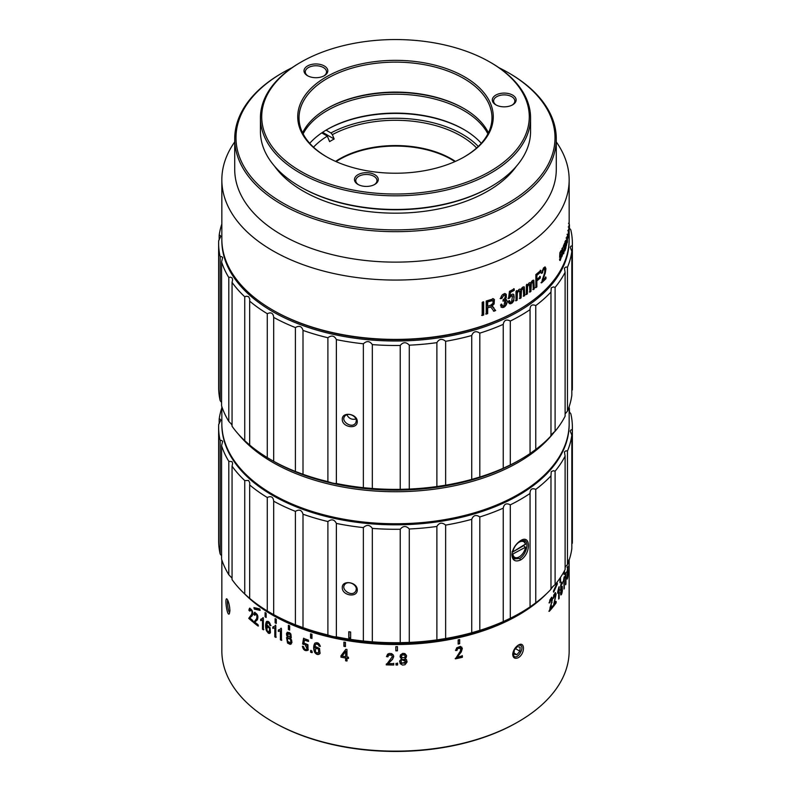 <?xml version="1.0" encoding="UTF-8"?>
<svg xmlns="http://www.w3.org/2000/svg" width="791" height="791" viewBox="0 0 791 791"><rect width="100%" height="100%" fill="white"/><g stroke="black" fill="none" stroke-linecap="round" stroke-linejoin="round"><path stroke-width="1.19" d="M525.471 544.603A9.008 5.201 120 0 0 519.203 542.181A9.008 5.201 120 0 0 512.934 551.831L525.471 544.07A9.65 5.567 120 0 0 523.573 540.915A9.65 5.567 120 0 0 520.893 540.55M512.192 552.266L523.652 545.652A9.65 5.567 120 0 0 523.652 545.642L525.471 547.224L512.024 554.461A9.65 5.567 120 0 0 513.923 557.625A9.65 5.567 120 0 0 518.748 557.141A9.65 5.567 120 0 0 518.975 557.002M512.934 554.461A9.008 5.201 120 0 0 519.203 556.884A9.008 5.201 120 0 0 525.471 547.224M512.024 551.841L512.934 551.831M221.846 559.988L221.846 650.884A173.654 100.259 0 0 0 272.707 721.778A173.654 100.259 0 0 0 518.293 721.778A173.654 100.259 0 0 0 569.154 650.884L569.154 559.988M553.265 586.171A173.654 100.259 180 0 1 550.981 588.929M546.739 593.547A173.654 100.259 180 0 1 395.5 644.536A173.654 100.259 180 0 1 244.261 593.547M272.707 721.778L273.617 722.302L272.707 721.778M229.934 610.761L229.39 613.697C227.126 617.405 224.387 596.622 226.968 599.005C228.52 601.101 229.509 605.016 229.934 610.761M518.293 645.13C525.175 640.75 525.204 653.791 518.293 657.687C514.852 659.14 512.993 657.983 512.697 654.226C513.221 650.38 515.089 647.345 518.293 645.13M559.998 578.498L559.998 582.7A173.654 100.259 0 0 0 560.512 581.82L560.512 577.618A173.654 100.259 180 0 1 559.998 578.498M556.152 602.821L556.152 601.457A173.654 100.259 180 0 1 553.967 604.403L556.132 594.001L555.351 592.568L553.73 595.326L553.275 598.392L555.371 594.061L555.351 597.225L553.166 606.786A173.654 100.259 0 0 0 556.152 602.821L553.216 605.847M561.274 593.527L560.641 594.703C561.323 595.307 561.907 594.011 562.361 590.788L562.223 586.358L560.72 589.671L561.155 584.786L562.441 583.649L562.124 582.077L561.313 582.997L560.671 585.449L560.898 594.97M562.035 588.296L562.035 586.161M564.082 571.498L564.082 574.642A173.654 100.259 0 0 0 564.458 573.742L564.458 570.805M563.973 589.068A173.654 100.259 0 0 0 564.309 588.286L564.309 576.679A173.654 100.259 180 0 1 564.092 577.183L563.281 581.919L563.973 580.021L563.973 589.068M569.026 560.354L569.065 567.75M569.085 561.511L569.134 560.087L568.581 560.087M568.996 565.97L569.154 562.144M253.941 607.607L254.287 609.1L260.12 610.395L259.745 608.902L253.941 607.607M288.389 625.295L288.389 629.498A173.654 100.259 0 0 0 289.654 630.061L289.654 625.859A173.654 100.259 180 0 1 288.389 625.295M343.907 642.114L343.907 646.316A173.654 100.259 0 0 0 345.44 646.583L345.44 642.381A173.654 100.259 180 0 1 343.907 642.114M458.167 639.879L458.167 644.082A173.654 100.259 0 0 0 459.67 643.745L459.67 639.543A173.654 100.259 180 0 1 458.167 639.879M254.969 613.846L256.848 615.269L256.808 618.374L253.634 622.576A173.654 100.259 0 0 0 258.074 626.057L258.074 624.692A173.654 100.259 180 0 1 254.751 622.122L257.332 619.877C258.598 616.288 257.629 613.816 254.425 612.471L253.782 614.449L254.613 615.26L255.127 613.747M269.652 625.236L270.611 625.701C269.85 622.161 268.465 620.787 266.468 621.588C265.351 623.901 265.321 626.937 266.399 630.704L268.406 633.275L269.731 633.423L270.433 632.582L270.067 627.649L267.417 625.345L266.587 625.978L267.546 622.487L269.296 623.802L269.652 625.236L269.296 623.802M280.261 629.24L278.333 630.061L278.333 631.436L280.4 630.793L280.4 639.83A173.654 100.259 0 0 0 281.448 640.364L281.448 628.766A173.654 100.259 180 0 1 280.775 628.42L281.161 628.183M279.836 631.01L278.333 631.436M286.777 635.746L287.776 637.131L286.53 637.595L287.558 643.093L290.307 644.428L291.948 642.549L291.553 639.929L290.287 638.258L291.286 637.773L290.89 634.066L289.555 632.652L287.232 632.306L286.48 633.71L286.777 635.746L287.36 632.227M290.673 637.961L291.286 637.773M310.626 650.607L310.626 652.229A173.654 100.259 0 0 0 312.01 652.674L312.01 651.052A173.654 100.259 180 0 1 310.626 650.607M345.627 658.033L345.627 660.792A173.654 100.259 0 0 0 346.952 661.019L346.952 658.26A173.654 100.259 0 0 0 348.426 658.498L348.426 657.202A173.654 100.259 180 0 1 346.952 656.955L346.952 649.47A173.654 100.259 180 0 1 345.865 649.282L340.941 655.877L340.941 657.173A173.654 100.259 0 0 0 345.627 658.033L340.941 657.173M396.004 663.402L396.004 665.013A173.654 100.259 0 0 0 397.586 665.013L397.586 663.392A173.654 100.259 180 0 1 396.004 663.402M460.659 648.027L460.461 651.023L455.428 658.863A173.654 100.259 0 0 0 462.389 657.281L462.389 655.917A173.654 100.259 180 0 1 457.238 657.103L461.272 651.932L462.349 648.442L460.471 646.366L456.704 647.839L455.675 650.548L457.01 650.41L457.584 648.58L460.817 648.234M393.73 665.013L393.73 663.649A173.654 100.259 180 0 1 388.183 663.57L392.514 659.387L393.72 656.579L393.325 655.047L391.654 653.623L389.212 653.445L387.62 654.167L386.512 656.629L387.946 656.817L388.549 655.126L391.703 655.146L392.287 656.728L386.245 664.875A173.654 100.259 0 0 0 393.73 665.013L386.245 664.687M386.413 663.896L386.245 664.796M400.473 657.786L401.759 658.685L399.673 660.88L400.197 663.649L402.53 665.073L404.962 664.766L407.009 662.097L406.515 659.674L404.933 658.606L406.188 657.647L406.515 655.502L404.943 653.613L402.777 653.356L400.394 654.948L400.473 657.786L400.058 656.214M303.635 646.692L302.399 646.366C303.358 650.143 305.247 651.408 308.045 650.172L307.946 644.734L303.962 643.024L304.486 640.107A173.654 100.259 0 0 0 308.361 641.442L308.361 640.087A173.654 100.259 180 0 1 303.536 638.406L302.607 644.003L306.157 644.438L307.165 645.644L307.501 648.076L306.73 649.441L305.672 649.589L304.278 648.551L303.635 646.692M303.714 644.586L304.664 643.795L303.714 644.586M318.991 646.148L320.226 646.385C319.248 643.034 317.438 641.985 314.808 643.261C313.315 645.852 313.285 648.897 314.709 652.397C316.726 654.889 318.496 655.195 319.999 653.317L319.534 648.462L316.054 646.791L314.966 647.621L315.312 645.06L316.232 643.914L318.516 644.803L318.991 646.148L318.516 644.803M315.312 645.06L316.499 643.627L315.589 644.764L316.499 643.627L318.733 644.576M319.613 653.89L319.999 653.317M274.685 626.235L272.826 627.016L272.826 628.39L274.813 627.807L274.813 636.844A173.654 100.259 0 0 0 275.812 637.398L275.812 625.8A173.654 100.259 180 0 1 275.159 625.444L275.584 625.177M274.259 628.005L272.826 628.39M275.12 618.641L275.12 622.843A173.654 100.259 0 0 0 276.286 623.486L276.286 619.284A173.654 100.259 180 0 1 275.12 618.641M263.828 629.587L262.899 628.983L262.899 619.946L261.06 620.451L261.06 619.076L262.414 618.611L260.704 619.264L260.704 620.638L262.474 620.164L262.474 629.201A173.654 100.259 0 0 0 263.373 629.814L263.373 618.216A173.654 100.259 180 0 1 262.79 617.82L262.098 618.799L263.225 617.593M252.883 621.953L252.883 620.599A173.654 100.259 180 0 1 249.788 617.929L252.191 615.764C253.367 612.204 252.458 609.713 249.481 608.279L248.878 610.227L249.649 611.067L250.589 609.377L252.24 610.939L251.696 614.241L248.74 618.354A173.654 100.259 0 0 0 252.883 621.953M249.986 609.663L251.726 611.146M395.846 646.643L395.846 650.835A173.654 100.259 0 0 0 397.458 650.835L397.458 646.633A173.654 100.259 180 0 1 395.846 646.643M310.556 633.828L310.556 638.03A173.654 100.259 0 0 0 311.961 638.475L311.961 634.273A173.654 100.259 180 0 1 310.556 633.828M265.074 612.57L265.074 616.772A173.654 100.259 0 0 0 266.132 617.464L266.132 613.262A173.654 100.259 180 0 1 265.074 612.57M567.691 566.316L567.147 579.131C567.819 577.944 568.076 575.383 567.948 571.428L567.77 566.218M565.664 584.767A173.654 100.259 0 0 0 565.931 583.985L565.931 572.387A173.654 100.259 180 0 1 565.763 572.892L565.081 577.638L565.664 575.729L565.664 584.767M558.683 599.054A173.654 100.259 0 0 0 559.148 598.293L559.148 586.695A173.654 100.259 180 0 1 558.851 587.189L557.704 591.856L557.704 593.23L558.683 590.017L558.683 599.054M552.612 607.468L552.612 606.114A173.654 100.259 180 0 1 550.16 608.991L552.593 598.649L551.713 597.185L549.903 599.894L549.399 602.95L551.732 598.678L551.703 601.842L549.27 611.344A173.654 100.259 0 0 0 552.612 607.468L552.029 607.32L548.865 611.235M550.328 600.349L549.834 600.211L551.03 598.441L551.732 598.678M553.384 591.273L553.631 592.182L557.378 583.896L557.161 582.997L553.384 591.273M518.293 721.778L517.383 722.302A172.369 99.518 180 0 1 273.617 722.302M462.171 655.601L462.389 657.281M461.825 647.137L461.034 651.596L457.238 657.103M460.283 647.542L457.346 648.234L457.01 650.41M456.783 650.073L455.448 650.222M462.171 656.955L455.201 658.537M393.73 663.293L393.73 664.658M393.71 656.392L392.514 659.041L388.183 663.57M392.287 656.382L391.693 654.819L388.549 654.859L387.946 656.817M387.936 656.57L386.512 656.431M397.586 663.026L397.586 665.013M397.586 664.638L396.004 664.648M401.996 657.618L401.482 656.273L402.006 655.037L404.636 654.978L405.17 656.164L404.656 657.558L401.996 657.618M405.16 656.125L404.636 654.711L401.996 654.711L401.482 656.164M401.314 662.799L401.185 660.742L402.214 659.546L404.26 659.427L405.328 660.347L404.992 663.244L401.314 662.799M405.635 661.385L401.67 659.635L401.037 661.484M400.473 657.44L401.759 658.685M407.058 661.444L400.622 663.817L399.603 661.484M406.594 656.046L404.933 658.606M345.627 651.517L345.627 656.728A173.654 100.259 180 0 1 342.236 656.125L345.815 651.171L342.236 656.125M345.815 651.171L345.627 656.728M347.14 660.673L345.627 660.792M345.815 660.445L345.815 657.677M348.604 658.171L346.952 658.26M341.119 656.846L341.119 655.541M308.342 649.866C305.563 651.25 303.635 650.024 302.567 646.198M308.658 641.135L304.486 640.107M307.126 649.065L304.664 643.795L303.922 644.368L302.607 644.003M302.775 643.825L303.734 638.199M312.316 652.348L310.626 652.229M310.932 651.903L310.932 650.291M315.421 651.379L315.738 648.264L318.565 649.095L318.565 652.951L316.182 652.624L315.421 651.379M318.585 652.921L318.783 648.867L315.846 648.145M320.404 646.207L319.188 645.931M320.177 653.129C318.635 654.978 316.904 654.632 314.996 652.1C313.691 648.58 313.72 645.535 315.095 642.964M287.973 633.571L290.06 634.52L290.07 637.101L287.964 636.152L288.043 633.522M290.406 636.854L290.445 634.224L288.369 633.284M287.43 641.076L287.716 638.377C290.396 638.732 291.266 640.245 290.337 642.925L287.43 641.076M290.643 642.697L290.722 642.628C291.523 639.721 290.643 638.208 288.102 638.09L287.855 638.278M287.153 635.47L287.776 637.131M291.315 643.963L287.281 641.897L286.975 637.239M276.247 637.131L274.813 636.844M273.192 628.163L273.192 626.788M275.228 636.587L275.228 627.55M281.823 640.137L280.4 639.83M278.768 631.159L278.768 629.794M280.805 639.583L280.805 630.546M276.286 622.972L275.12 622.843M275.565 622.576L275.565 618.888M269.296 631.979L267.506 631.198L266.933 629.814L267.17 626.759L267.823 626.383L269.751 627.886L269.118 632.118M267.17 626.759L269.335 628.103M269.741 631.742L269.751 627.886M270.977 625.513L270.057 625.028M269.939 633.284L266.874 630.457C265.875 626.719 265.905 623.674 266.953 621.34M269.711 623.585L267.961 622.28M255.127 615.052L253.782 614.449M254.306 614.231L254.939 612.264M258.449 625.908L254.158 622.369L257.253 618.196L257.283 615.091L255.137 613.737M254.158 622.369L253.634 622.576M250.085 610.899L248.878 610.227M249.264 610.069L249.897 608.111M253.407 621.746L249.116 618.206L252.2 614.034L252.24 610.939M459.433 639.593L459.67 643.745M459.433 643.399L458.167 643.686M397.448 646.633L397.458 650.835M397.448 650.459L395.846 650.469M345.44 646.198L343.907 646.316M344.085 645.96L344.085 642.144M311.961 638.05L310.556 638.03M310.863 637.704L310.863 633.927M289.654 629.596L288.389 629.498M288.774 629.201L288.774 625.473M266.132 616.911L265.074 616.772M265.549 616.525L265.549 612.887M254.287 609.1L254.287 607.686M260.031 610.039L254.603 608.951M567.068 571.814L567.711 567.75L567.404 572.368M567.305 574.355C567.77 571.567 567.918 572.061 567.76 575.828L567.256 577.39L567.72 572.407M566.742 577.746L567.365 577.796L566.989 577.371M558.575 588.751L558.575 589.997M560.878 593.003L560.987 589.602L561.917 587.851L561.917 591.708L561.135 593.557L560.335 592.894M560.364 589.602L560.285 590.116M560.275 592.884L561.135 593.557M561.758 582.186L562.441 583.649M561.976 583.56L561.541 584.43M552.029 605.955L552.029 607.32M550.299 606.499L550.16 608.991M551.673 597.205L551.989 599.697M548.974 602.831L550.052 602.366M555.747 601.348L555.747 602.712M555.351 592.558L555.292 597.462M553.314 597.64L553.868 597.788M554.748 593.843L554.036 594.437M559.998 581.721L560.512 581.82M557.378 583.896L556.834 583.768M555.48 586.833L553.473 591.579M512.736 653.712L514.12 656.431C518.234 659.407 524.749 647.097 520.557 645.288L518.145 645.278M227.768 600.201C226.78 601.289 228.243 612.204 229.647 612.491M355.99 419.012C351.886 419.942 348.851 418.528 346.873 414.781M569.154 223.991A176.868 102.118 180 0 1 569.421 224.812L569.421 228.174M357.255 421.583C357.502 429.78 341.939 427.387 342.276 419.26C342.009 411.261 357.443 413.673 357.255 421.583L356.306 420.683C356.336 415.591 346.913 411.567 344.253 417.025C341.237 421.682 352.648 429.434 355.92 422.434L356.306 420.683M336.373 483.499A176.868 102.118 0 0 0 363.366 487.681L363.366 343.788A176.868 102.118 180 0 1 336.373 339.616L336.373 483.499C334.405 483.608 331.587 482.985 327.899 481.62L327.899 337.737A176.868 102.118 180 0 1 303.002 330.411L303.002 474.303A176.868 102.118 0 0 0 327.899 481.62M572.308 389.993A176.868 102.118 0 0 0 572.368 387.264L572.368 243.371A176.868 102.118 180 0 1 572.308 246.1L571.834 390.645M569.154 227.768L570.845 229.993A176.868 102.118 180 0 1 572.368 243.371M567.463 411.152A176.868 102.118 0 0 0 571.834 395.223L571.834 251.33A176.868 102.118 180 0 1 567.463 267.259L567.463 411.152L565.11 413.911M555.104 431.273A176.868 102.118 0 0 0 565.11 416.214L565.11 272.322A176.868 102.118 180 0 1 555.104 287.38L555.104 431.273C551.564 434.229 550.2 435.792 550.981 435.94L550.981 292.047A176.868 102.118 180 0 1 535.764 305.583L535.764 449.466A176.868 102.118 0 0 0 550.981 435.94M510.294 464.95A176.868 102.118 0 0 0 520.567 459.472A176.868 102.118 0 0 0 520.567 459.462A176.868 102.118 0 0 0 530.059 453.54L530.059 309.647A176.868 102.118 180 0 1 510.294 321.057L510.294 464.95L503.244 468.242L503.244 324.35A176.868 102.118 180 0 1 479.811 333.14L479.811 477.032A176.868 102.118 0 0 0 503.244 468.242M445.64 485.19A176.868 102.118 0 0 0 471.733 479.405L471.733 335.513A176.868 102.118 180 0 1 445.64 341.297L445.64 485.19L436.879 486.544L436.879 342.651A176.868 102.118 180 0 1 409.283 345.173L409.283 489.065A176.868 102.118 0 0 0 436.879 486.544M372.324 488.492A176.868 102.118 0 0 0 400.226 489.342L400.226 345.449A176.868 102.118 180 0 1 372.324 344.609L372.324 488.492L363.366 487.681M273.686 461.291A176.868 102.118 0 0 0 295.399 471.446L295.399 327.563A176.868 102.118 180 0 1 273.686 317.409L273.686 461.291L270.651 459.591L267.269 457.594L267.269 313.701A176.868 102.118 180 0 1 249.679 301.163L249.679 445.056A176.868 102.118 0 0 0 267.269 457.594M232.06 426.29A176.868 102.118 0 0 0 244.745 440.666L244.745 296.773A176.868 102.118 180 0 1 232.06 282.397L232.06 426.29M221.579 405.813A176.868 102.118 0 0 0 228.807 421.395L228.807 277.512A176.868 102.118 180 0 1 221.579 261.93L221.579 405.813M218.632 243.371L218.632 387.264A176.868 102.118 0 0 0 220.155 400.642L220.155 256.759A176.868 102.118 180 0 1 218.632 243.371A176.868 102.118 180 0 1 218.692 240.642L220.808 236.341L220.145 235.362L219.166 235.411A176.868 102.118 180 0 1 221.846 223.991M219.166 239.989L219.166 235.411M518.293 460.777L520.567 459.462L518.293 460.777A173.654 100.259 180 0 1 272.707 460.777L271.797 460.253M221.856 239.95A173.654 100.259 0 0 0 395.5 341A173.654 100.259 0 0 0 569.144 239.95M221.579 261.93L222.657 257.431L221.411 256.571L220.155 256.759M232.06 282.397L232.603 279.688L232.06 277.839L230.29 277.157L228.807 277.512M249.679 301.163L249.798 299.127L248.611 296.665L246.387 296.23L244.745 296.773M273.686 317.409C273.261 313.147 271.125 311.921 267.269 313.701M303.002 330.411C301.796 326.258 299.255 325.309 295.399 327.563M336.373 339.616C334.425 335.651 331.597 335.018 327.899 337.737M372.324 344.609C369.723 340.921 366.737 340.644 363.366 343.788M409.283 345.173C406.139 341.841 403.123 341.93 400.226 345.449M445.64 341.297C442.1 338.36 439.183 338.815 436.879 342.651M479.811 333.14C476.024 330.648 473.334 331.439 471.733 335.513M510.294 321.057C506.428 319.03 504.075 320.128 503.244 324.35M535.764 305.583C531.987 304.021 530.079 305.375 530.059 309.647L530.019 308.905M555.104 287.38L553.403 286.925L551.238 287.815L550.981 292.047M567.463 267.259L565.98 267.002L564.408 268.109L565.11 272.322M572.308 246.1L571.102 246.001L570.192 247.267L571.834 251.33M530.059 453.54L535.764 449.466M471.733 479.405L479.811 477.032M400.226 489.342L409.283 489.065M295.399 471.446L303.002 474.303M244.745 440.666L249.679 445.056M228.807 421.395L232.06 424.856M220.155 400.642L221.579 402.461M476.617 147.986A92.577 53.452 0 0 0 332.358 134.648L330.954 132.957L326.07 130.129M330.954 132.957A94.544 54.589 180 0 1 478.268 146.454M321.749 132.888L327.326 136.111A93.259 53.847 180 0 0 313.513 147.185M336.076 161.601A79.11 45.67 180 0 1 339.557 159.456A79.11 45.67 180 0 1 451.443 159.456L451.443 159.456A79.11 45.67 180 0 1 454.924 161.601M335.602 161.394A79.11 45.67 180 0 1 451.443 158.932A79.11 45.67 180 0 1 455.398 161.394M332.358 134.648L334.158 139.008A90.026 51.979 180 0 0 329.61 141.629L327.326 136.111M322.59 132.324L334.158 139.008M517.245 646.672L514.209 650.192L514.021 654.216L516.869 654.721L519.905 651.201L520.092 647.167L517.245 646.672M514.081 653.109L516.869 654.721M515.524 648.669L519.905 651.201M221.846 179.804L221.846 239.149A173.654 100.259 0 0 0 272.707 310.032A173.654 100.259 0 0 0 518.293 310.032A173.654 100.259 0 0 0 569.154 239.149L569.154 179.804A173.654 100.259 180 0 1 395.5 280.063A173.654 100.259 180 0 1 221.846 179.804A173.654 100.259 180 0 1 234.709 141.935M556.291 141.935A173.654 100.259 180 0 1 569.154 179.804M272.707 310.032A173.654 100.259 0 0 0 272.707 310.042L273.617 310.566A172.369 99.518 180 0 1 273.617 310.556L272.707 310.032M493.228 298.741L494.395 299.532L494.108 303.981L491.864 306.077L495.67 310.537A173.654 100.259 180 0 1 493.94 311.229L490.815 307.027L487.691 307.778L487.691 313.602A173.654 100.259 180 0 1 486.218 314.136L486.218 301.005L493.525 298.8M490.815 307.027L487.147 307.62L487.147 313.444L485.723 313.987M492.684 298.583L493.881 299.374L493.594 303.823L491.3 305.909L492.714 306.404L495.215 310.408L493.426 311.081M505.231 293.629L506.27 294.39L506.289 297.624L505.271 299.216C507.417 299.809 507.723 301.717 506.171 304.94C504.698 307.175 503.155 307.946 501.543 307.234L500.525 305.019L501.791 304.248L502.522 305.89L503.887 305.87L504.955 300.461L503.007 301.163L503.145 299.68L504.757 298.425L505.34 295.953L504.668 295.063L503.778 295.172L501.909 298.375L500.654 298.652C501.178 295.567 502.7 293.896 505.231 293.629L505.36 293.659M504.668 293.461L505.726 294.232L505.736 297.465L504.707 299.057L505.993 299.245M502.048 307.481L501.543 307.234M501.237 304.08L502.819 306.038M509.008 300.491L509.651 302.024L511.51 302.142L512.558 295.874L511.51 295.963L508.514 298.553L509.463 291.335A173.654 100.259 0 0 0 514.209 288.863L514.209 290.406A173.654 100.259 180 0 1 510.422 292.393L509.898 296.19C511.322 294.282 512.627 293.718 513.804 294.519L513.913 300.61L512.35 302.874L510.502 303.843L508.564 302.686L508.297 301.43L509.562 300.659L510.235 302.202M513.23 294.193L513.804 294.519L513.26 294.361C514.377 295.705 514.407 297.732 513.369 300.451L509.424 303.704M519.687 290.93L517.927 291.78L517.334 293.164L517.156 300.185A173.654 100.259 180 0 1 516.009 300.827L516.009 291.315A173.654 100.259 0 0 0 517.037 290.742L517.037 292.077L518.926 289.447L520.102 289.071L520.893 289.941C521.813 287.568 522.94 286.579 524.285 286.955L524.779 295.577A173.654 100.259 180 0 1 523.731 296.249L523.256 288.478L521.506 289.971L521.061 297.9A173.654 100.259 180 0 1 519.964 298.553L519.687 290.93L518.886 290.584L516.82 293.006L516.642 300.036L515.544 300.689M523.978 286.777L524.314 295.448L523.227 296.101M529.683 284.493L528.081 285.422L527.538 286.836L527.379 293.866A173.654 100.259 180 0 1 526.331 294.568L526.331 285.057A173.654 100.259 0 0 0 527.271 284.434L527.271 285.769L528.981 283.049L530.049 282.614L530.771 283.455C531.601 281.042 532.62 279.994 533.836 280.301L534.291 288.903A173.654 100.259 180 0 1 533.342 289.615L532.916 281.873L531.325 283.455L530.919 291.404A173.654 100.259 180 0 1 529.93 292.106L529.446 284.325M533.579 280.143L533.816 288.764L532.827 289.466M540.797 270.423L540.797 271.975A173.654 100.259 180 0 1 536.862 275.298L536.862 279.361A173.654 100.259 0 0 0 540.283 276.494L540.283 278.036A173.654 100.259 180 0 1 536.862 280.914L536.862 286.876A173.654 100.259 180 0 1 535.863 287.677L535.863 274.546A173.654 100.259 0 0 0 540.797 270.423M544.801 268.653L542.942 270.463L542.577 272.737L541.706 273.36L543.476 267.991L545.147 266.953L545.948 268.713L545.276 273.004L542.715 280.271A173.654 100.259 0 0 0 545.968 277.147L545.968 278.699A173.654 100.259 180 0 1 541.538 282.891L544.772 272.242L544.801 268.653L544.05 268.376L542.379 270.295L542.013 272.569L541.173 273.202M559.623 257.421L559.89 252.665A173.654 100.259 0 0 0 561.155 250.421L561.155 251.409A173.654 100.259 180 0 1 560.147 253.209L560.008 255.711L561.056 254.099L561.076 257.985L560.196 260.506L559.563 259.29L559.909 258.617L560.443 259.29C561.145 256.739 561.145 255.424 560.443 255.345L559.623 257.421M559.583 259.557L560.443 259.29M562.965 253.417L561.788 256.808L561.64 251.271L562.638 247.682L562.727 253.436M563.874 253.169L564.616 243.114A173.654 100.259 0 0 1 563.33 246.1L563.33 247.099A173.654 100.259 180 0 0 564.319 244.834L563.617 253.753A173.654 100.259 180 0 0 563.874 253.169L563.627 253.189M565.654 241.522L564.853 244.805L565.031 242.54C565.832 239.485 566.079 240.059 565.773 244.261L565.12 249.135A173.654 100.259 0 0 0 565.941 246.851L565.941 247.85A173.654 100.259 180 0 1 564.814 250.925L565.644 243.816L565.654 241.522L564.952 241.522M565.031 242.54L565.713 240.395M567.009 242.59L566.297 246.041L566.811 236.875L566.87 242.6M567.374 236.875L567.335 242.61L567.691 236.41C567.73 233.681 567.631 233.839 567.374 236.875C567.631 233.839 567.73 233.681 567.691 236.41M567.068 237.735L567.602 237.943M568.551 235.263L568.442 229.558L568.472 235.263M568.966 231.575L568.907 225.87L568.966 231.575M569.144 227.887L569.125 222.182L569.144 227.887M482.905 302.142L482.194 302.389L482.194 315.51L483.667 315.016L483.667 301.895L482.905 302.142M509.196 73.197L508.287 72.673L509.196 73.197A160.791 92.834 180 0 1 556.291 138.84A160.791 92.834 180 0 1 395.5 231.674A160.791 92.834 180 0 1 234.709 138.84A160.791 92.834 180 0 1 281.804 73.197L282.713 72.673A159.505 92.092 0 0 0 282.713 202.911A159.505 92.092 0 0 0 508.287 202.911A159.505 92.092 0 0 0 508.287 72.673A159.505 92.092 0 0 0 498.923 67.69M556.291 138.84L556.291 169.304A160.791 92.834 180 0 1 395.5 262.128A160.791 92.834 180 0 1 234.709 169.304L234.709 138.84M518.293 310.032L517.383 310.566A172.369 99.518 180 0 1 273.617 310.566M464.169 108.674A97.758 56.438 0 0 0 326.831 108.674A97.758 56.438 180 0 1 464.169 108.674M464.169 156.954A96.472 55.696 0 0 0 491.972 117.839A96.472 55.696 0 0 0 463.714 78.447A96.472 55.696 0 0 0 358.58 66.375A96.472 55.696 0 0 0 299.028 117.839A96.472 55.696 0 0 0 326.831 156.954M302.577 132.819A96.472 55.696 180 0 1 327.276 108.407A96.472 55.696 180 0 1 463.714 108.407A96.472 55.696 180 0 1 463.724 108.407A96.472 55.696 180 0 1 488.423 132.819M374.786 174.692A11.895 6.872 180 0 1 374.786 184.412A11.895 6.872 180 0 1 357.957 184.412A11.895 6.872 180 0 1 357.957 174.692A11.895 6.872 180 0 1 374.786 174.692M324.33 65.979A11.895 6.872 180 0 1 324.33 75.699A11.895 6.872 180 0 1 307.501 75.699A11.895 6.872 180 0 1 307.501 65.979A11.895 6.872 180 0 1 324.33 65.979M512.627 95.108A11.895 6.872 180 0 1 512.627 104.827A11.895 6.872 180 0 1 495.809 104.827A11.895 6.872 180 0 1 495.809 95.108A11.895 6.872 180 0 1 512.627 95.108M464.624 76.875A97.758 56.438 180 0 1 464.633 156.697A97.758 56.438 180 0 1 326.367 156.697A97.758 56.438 180 0 1 326.376 76.875A97.758 56.438 180 0 1 464.624 76.875M491.003 62.697L490.094 62.173A133.778 77.231 0 0 0 300.906 62.173A133.778 77.231 0 0 0 300.906 171.4A133.778 77.231 0 0 0 490.094 171.4A133.778 77.231 0 0 0 490.094 62.173L491.003 62.697A135.063 77.983 180 0 1 530.563 117.839A135.063 77.983 180 0 1 395.5 195.812A135.063 77.983 180 0 1 260.437 117.839A135.063 77.983 180 0 1 299.997 62.697L300.906 62.173M260.437 117.839L260.437 131.494A135.063 77.983 0 0 0 299.997 186.627A135.063 77.983 0 0 0 491.003 186.627A135.063 77.983 0 0 0 530.563 131.494L530.563 117.839M299.997 186.627L300.906 187.151L299.997 186.627M491.003 186.627L490.094 187.151A133.778 77.231 180 0 1 300.906 187.151M516.385 166.268A130.564 75.382 180 0 1 395.5 213.174A130.564 75.382 180 0 1 274.615 166.268M292.077 67.69A159.505 92.092 0 0 0 282.713 72.673M569.075 230.3L569.134 223.438L569.085 230.507L568.452 230.567M568.67 233.998L568.907 227.126L568.798 234.195L568.165 234.255M568.907 227.126L568.235 226.987M568.076 237.686L568.442 230.814L568.264 237.873L567.641 237.933M568.442 230.814L567.76 230.665M566.178 245.002L566.821 243.648L566.821 238.14L566.504 245.19L565.881 245.25M561.61 255.79L562.638 254.455L562.638 248.947L562.005 250.134L562.134 255.968L561.521 256.027M562.638 248.947L561.847 248.789M562.104 255.364L561.165 256.857M562.263 248.176L562.352 248.74M560.087 259.567L559.721 260.348M560.503 254.316L560.641 255.117M561.155 251.409L560.582 251.469M560.196 259.557L559.682 259.547M545.434 276.988L545.434 278.541L541.014 282.733M545.968 278.699L545.434 278.541M542.715 280.271L542.161 280.103L544.712 272.836L544.851 266.933M542.577 272.737L542.013 272.569M536.862 286.876L535.329 287.519M536.862 280.914L536.298 280.746L536.298 286.708M540.283 278.036L536.298 280.746M539.739 276.336L539.739 277.878M536.862 279.361L536.298 279.193L536.298 275.13L536.862 275.298M540.797 271.975L536.298 275.13M540.273 270.275L540.273 271.817M527.379 293.866L525.867 294.43M529.466 284.335L527.538 285.264L527.024 286.678L526.865 293.718M530.919 291.404L529.357 291.938M532.916 281.873L530.761 283.287L530.346 291.236M530.771 283.455L529.851 282.624M527.271 285.769L526.757 284.285M517.156 300.185L516.642 300.036M521.061 297.9L519.39 298.385M522.732 288.32L520.933 289.803L520.488 297.732M520.893 289.941L519.895 289.061M517.037 292.077L516.523 290.594M509.898 296.19L509.335 296.032L509.859 292.225L510.422 292.393M514.209 290.406L509.859 292.225M513.675 288.705L513.675 290.248M509.641 298.187L507.99 298.405M512.212 295.794L509.809 296.734L509.088 298.029M505.706 299.196L505.627 304.772C504.104 307.017 502.562 307.778 501 307.076M501.909 298.375L500.12 298.494M504.332 295.023L501.356 298.217M501.959 305.721L502.562 305.919M504.609 300.402L503.066 300.55M487.691 306.275L487.147 306.107L487.147 301.767L487.691 301.925L487.691 306.275A173.654 100.259 0 0 0 490.786 305.128L493.119 303.19L492.833 300.57L487.691 301.925M492.289 300.412L487.147 301.767M487.691 313.602L487.147 313.444M487.691 307.778L487.147 307.62M493.861 307.689L493.337 307.541M491.3 305.909L492.16 306.236M483.667 315.016L481.62 315.342M483.093 301.717L483.093 314.848M374.301 184.679A10.609 6.13 0 0 0 376.981 180.605A10.609 6.13 0 0 0 373.876 176.274A10.609 6.13 0 0 0 362.308 174.94A10.609 6.13 0 0 0 355.752 180.605A10.609 6.13 0 0 0 358.432 184.679M323.845 75.956A10.609 6.13 0 0 0 326.525 71.882A10.609 6.13 0 0 0 323.42 67.551A10.609 6.13 0 0 0 311.852 66.226A10.609 6.13 0 0 0 305.296 71.882A10.609 6.13 0 0 0 307.976 75.956M512.153 105.084A10.609 6.13 0 0 0 514.832 101.021A10.609 6.13 0 0 0 511.718 96.69A10.609 6.13 0 0 0 500.159 95.355A10.609 6.13 0 0 0 493.604 101.021A10.609 6.13 0 0 0 496.283 105.084M569.154 407.79A176.868 102.118 180 0 1 569.421 408.621L569.421 411.973M357.255 589.888C357.502 598.085 341.939 595.692 342.276 587.575C342.009 579.576 357.443 581.988 357.255 589.888L356.306 588.988C356.336 583.906 346.913 579.882 344.253 585.33C341.237 589.997 352.648 597.739 355.92 590.748L356.306 588.988M348.791 631.742A176.868 102.118 0 0 0 350.65 632.029L350.65 638.327A176.868 102.118 180 0 1 348.791 638.04L348.791 631.742M336.373 636.844A176.868 102.118 0 0 0 363.366 641.017L363.366 527.587A176.868 102.118 180 0 1 336.373 523.415L336.373 636.844C334.405 636.943 331.587 636.32 327.899 634.965L327.899 521.536A176.868 102.118 180 0 1 303.002 514.209L303.002 627.639A176.868 102.118 0 0 0 327.899 634.965M232.06 579.635A176.868 102.118 0 0 0 244.745 594.001L244.745 480.572A176.868 102.118 180 0 1 232.06 466.196L232.06 579.635M221.579 559.158A176.868 102.118 0 0 0 228.807 574.741L228.807 461.311A176.868 102.118 180 0 1 221.579 445.728L221.579 559.158M218.632 427.17L218.632 540.599A176.868 102.118 0 0 0 220.155 553.987L220.155 440.557A176.868 102.118 180 0 1 218.632 427.17A176.868 102.118 180 0 1 218.692 424.441L220.808 420.14L220.145 419.171L219.166 419.21A176.868 102.118 180 0 1 221.846 407.79M219.166 423.788L219.166 419.21M572.308 543.328A176.868 102.118 0 0 0 572.368 540.599L572.368 427.17A176.868 102.118 180 0 1 572.308 429.899L571.834 543.981M569.154 411.567L570.845 413.792A176.868 102.118 180 0 1 572.368 427.17M567.463 564.497A176.868 102.118 0 0 0 571.834 548.558L571.834 435.129A176.868 102.118 180 0 1 567.463 451.068L567.463 564.497L565.11 567.256M555.104 584.618A176.868 102.118 0 0 0 565.11 569.55L565.11 456.12A176.868 102.118 180 0 1 555.104 471.179L555.104 584.618C551.564 587.575 550.2 589.127 550.981 589.285L550.981 475.846A176.868 102.118 180 0 1 535.764 489.382L535.764 602.811A176.868 102.118 0 0 0 550.981 589.285M520.567 559.998C515.139 562.263 512.232 560.374 511.856 554.362C512.795 548.499 515.702 543.931 520.567 540.629C531.077 533.846 531.087 553.937 520.567 559.998L519.687 558.476C525.906 555.153 529.426 542.488 524.848 540.54L520.122 540.906M510.294 618.285A176.868 102.118 0 0 0 520.567 612.807L520.567 612.807A176.868 102.118 0 0 0 530.059 606.885L530.059 493.446A176.868 102.118 180 0 1 510.294 504.856L510.294 618.285L503.244 621.588L503.244 508.148A176.868 102.118 180 0 1 479.811 516.938L479.811 630.368A176.868 102.118 0 0 0 503.244 621.588M445.64 638.525A176.868 102.118 0 0 0 471.733 632.751L471.733 519.321A176.868 102.118 180 0 1 445.64 525.095L445.64 638.525L436.879 639.889L436.879 526.45A176.868 102.118 180 0 1 409.283 528.981L409.283 642.411A176.868 102.118 0 0 0 436.879 639.889M372.324 641.837A176.868 102.118 0 0 0 400.226 642.678L400.226 529.248A176.868 102.118 180 0 1 372.324 528.408L372.324 641.837L363.366 641.017M273.686 614.637A176.868 102.118 0 0 0 295.399 624.791L295.399 511.362A176.868 102.118 180 0 1 273.686 501.207L273.686 614.637L271.797 613.598L267.269 610.939L267.269 497.499A176.868 102.118 180 0 1 249.679 484.962L249.679 598.401A176.868 102.118 0 0 0 267.269 610.939M518.293 614.123L520.567 612.807L518.293 614.123A173.654 100.259 180 0 1 272.707 614.123L271.797 613.598M221.846 424.025A173.654 100.259 0 0 0 395.5 524.809A173.654 100.259 0 0 0 569.154 424.025M249.679 484.962L249.798 482.925L248.611 480.463L244.745 480.572M273.686 501.207C273.261 496.956 271.125 495.72 267.269 497.499M303.002 514.209C301.796 510.057 299.255 509.107 295.399 511.362M336.373 523.415C334.425 519.45 331.597 518.827 327.899 521.536M372.324 528.408C369.723 524.72 366.737 524.443 363.366 527.587M409.283 528.981C406.139 525.639 403.123 525.728 400.226 529.248M445.64 525.095C442.1 522.169 439.183 522.614 436.879 526.45M479.811 516.938C476.024 514.447 473.334 515.238 471.733 519.321M510.294 504.856C506.428 502.829 504.075 503.926 503.244 508.148M535.764 489.382C531.987 487.82 530.079 489.174 530.059 493.446L530.019 492.704M555.104 471.179L553.403 470.734L551.238 471.614L550.981 475.846M567.463 451.068L565.98 450.801L564.408 451.918L565.11 456.12M572.308 429.899L571.102 429.8L570.192 431.065L571.834 435.129M221.579 445.728L222.657 441.23L221.411 440.369L220.155 440.557M232.06 466.196L232.603 463.486L232.06 461.637L228.807 461.311M244.745 594.001L249.679 598.401M228.807 574.741L232.06 578.201M220.155 553.987L221.579 555.796M530.059 606.885L535.764 602.811M471.733 632.751L479.811 630.368M400.226 642.678L409.283 642.411M295.399 624.791L303.002 627.639M348.96 631.772L348.96 637.684L350.65 637.951M511.896 553.927L514.239 558.921L519.687 558.476M554.511 431.757A173.654 100.259 180 0 1 397.715 491.715A173.654 100.259 180 0 1 238.318 434.081M232.06 425.34A173.654 100.259 180 0 1 230.972 423.541M221.846 406.643L221.846 423.501A173.654 100.259 0 0 0 272.707 494.385A173.654 100.259 0 0 0 272.707 494.395A173.654 100.259 0 0 0 518.293 494.385A173.654 100.259 0 0 0 569.154 423.501L569.154 406.643M273.617 494.919L272.707 494.395L273.617 494.919A172.369 99.518 180 0 0 517.383 494.919L518.293 494.385M464.169 129.684A97.758 56.438 0 0 0 326.831 129.684M487.889 133.867A96.472 55.696 0 0 0 463.714 110.513A96.472 55.696 0 0 0 303.111 133.867M309.716 143.319A96.472 55.696 180 0 1 327.276 129.417A96.472 55.696 180 0 1 463.714 129.417A96.472 55.696 180 0 1 463.724 129.417A96.472 55.696 180 0 1 481.284 143.319M229.38 605.728L229.716 607.785M254.247 621.459L253.723 621.667M252.2 614.034L251.696 614.241M549.933 607.785L550.427 607.913M550.625 605.491L551.149 605.629M551.584 602.356L552.088 602.485M543.071 279.065L542.507 278.897M544.03 276.514L543.457 276.346M545.276 273.004L544.712 272.836M542.942 270.463L542.379 270.295M527.538 286.836L527.024 286.678M528.081 285.422L527.538 285.264M531.325 283.455L530.82 283.297M517.334 293.164L516.82 293.006M517.927 291.78L517.393 291.622M521.506 289.971L520.943 289.803M513.913 300.61L513.369 300.451M510.373 296.902L509.809 296.734M506.171 304.94L505.627 304.772M506.289 297.624L505.736 297.465M506.27 294.39L505.726 294.232M494.108 303.981L493.594 303.823M494.395 299.532L493.881 299.374M522.258 540.154L523.573 540.915M512.41 556.745L513.923 557.625M567.661 567.671L567.028 567.622M567.691 572.387L567.058 572.338M567.404 571.913L566.771 571.853M561.778 587.713L561.244 587.604M561.155 593.557L560.562 593.448M561.778 583.491L561.244 583.392M569.115 223.23L568.482 223.289M567.671 234.274L567.038 234.334M567.483 241.621L566.85 241.68M566.722 237.933L566.089 237.982M560.681 255.117L560.048 255.177M532.907 281.873L532.373 281.715M512.499 295.834L511.925 295.656M504.628 295.053L504.065 294.885M502.829 306.048L502.265 305.88M504.905 300.442L504.332 300.273M492.585 300.451L492.032 300.293M490.667 306.977L490.094 306.809M492.15 306.147L491.587 305.979"/></g></svg>
